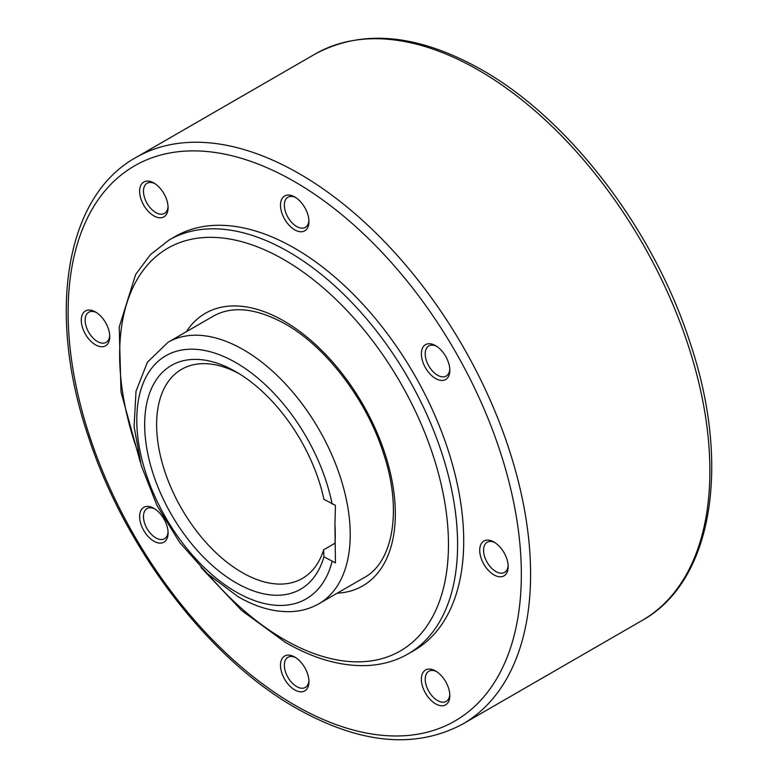 <?xml version="1.0" encoding="UTF-8"?>
<svg xmlns="http://www.w3.org/2000/svg" width="778" height="778" viewBox="0 0 778 778"><rect width="100%" height="100%" fill="white"/><g stroke="black" fill="none" stroke-linecap="round" stroke-linejoin="round"><path stroke-width="1.17" d="M508.141 565.489A17.398 10.046 60 0 1 504.572 572.404A17.398 10.046 60 0 1 491.161 567.745A17.398 10.046 60 0 1 483.566 550.231A17.398 10.046 60 0 1 487.174 542.266A17.398 10.046 60 0 1 494.944 542.636M508.18 566.666A20.121 11.621 60 0 1 493.942 574.874A20.121 11.621 60 0 1 479.715 550.231A20.121 11.621 60 0 1 493.942 542.013A20.121 11.621 60 0 1 508.18 566.666M449.791 369.142A17.398 10.046 60 0 1 446.222 376.056A17.398 10.046 60 0 1 428.824 366.01A17.398 10.046 60 0 1 428.824 345.918A17.398 10.046 60 0 1 436.594 346.278M445.658 356.285A20.121 11.621 60 0 1 449.83 370.309A20.121 11.621 60 0 1 441.038 380.423A20.121 11.621 60 0 1 425.537 367.906A20.121 11.621 60 0 1 422.444 348.213A20.121 11.621 60 0 1 435.592 345.665A20.121 11.621 60 0 1 445.658 356.285M308.924 220.437A17.398 10.046 60 0 1 305.355 227.351A17.398 10.046 60 0 1 296.651 226.486A17.398 10.046 60 0 1 285.283 211.149A17.398 10.046 60 0 1 287.948 197.204A17.398 10.046 60 0 1 295.728 197.573M294.726 196.96L294.726 196.96A20.121 11.621 60 0 1 308.954 221.604A20.121 11.621 60 0 1 294.726 229.821A20.121 11.621 60 0 1 280.498 205.178A20.121 11.621 60 0 1 294.726 196.96L294.726 196.96M168.058 206.481A17.398 10.046 60 0 1 164.489 213.396A17.398 10.046 60 0 1 147.081 203.35A17.398 10.046 60 0 1 147.081 183.258L147.081 183.258A17.398 10.046 60 0 1 154.861 183.618M143.794 182.013A20.121 11.621 60 0 1 153.859 183.005A20.121 11.621 60 0 1 168.087 207.648A20.121 11.621 60 0 1 163.925 216.868A20.121 11.621 60 0 1 143.794 205.246A20.121 11.621 60 0 1 143.794 182.013M109.708 335.454A17.398 10.046 60 0 1 106.139 342.369A17.398 10.046 60 0 1 92.728 337.71A17.398 10.046 60 0 1 85.133 320.196A17.398 10.046 60 0 1 88.731 312.231A17.398 10.046 60 0 1 96.511 312.6M81.282 320.196A20.121 11.621 60 0 1 95.509 311.978A20.121 11.621 60 0 1 109.737 336.621A20.121 11.621 60 0 1 95.509 344.839A20.121 11.621 60 0 1 81.282 320.196M168.058 531.802A17.398 10.046 60 0 1 164.489 538.716A17.398 10.046 60 0 1 147.081 528.67A17.398 10.046 60 0 1 147.081 508.579A17.398 10.046 60 0 1 154.861 508.948M143.794 530.567A20.121 11.621 60 0 1 140.711 510.883A20.121 11.621 60 0 1 153.859 508.326A20.121 11.621 60 0 1 163.925 518.955A20.121 11.621 60 0 1 168.087 532.979A20.121 11.621 60 0 1 159.305 543.083A20.121 11.621 60 0 1 143.794 530.567M308.924 680.507A17.398 10.046 60 0 1 305.355 687.421A17.398 10.046 60 0 1 296.651 686.566A17.398 10.046 60 0 1 285.283 671.229A17.398 10.046 60 0 1 287.948 657.284A17.398 10.046 60 0 1 295.728 657.653M294.726 689.901A20.121 11.621 60 0 1 280.498 665.248A20.121 11.621 60 0 1 294.726 657.031L294.726 657.031A20.121 11.621 60 0 1 308.954 681.684A20.121 11.621 60 0 1 294.726 689.901M449.791 694.462A17.398 10.046 60 0 1 446.222 701.377L446.222 701.377A17.398 10.046 60 0 1 428.824 691.331A17.398 10.046 60 0 1 428.824 671.239L428.824 671.239A17.398 10.046 60 0 1 436.594 671.609M445.658 704.849A20.121 11.621 60 0 1 425.537 693.227A20.121 11.621 60 0 1 425.537 669.994A20.121 11.621 60 0 1 435.592 670.986A20.121 11.621 60 0 1 449.83 695.639A20.121 11.621 60 0 1 445.658 704.849M463.707 540.992A238.972 137.969 60 0 1 414.217 650.389L408.1 653.909A238.972 137.969 -120 0 0 457.6 544.512A238.972 137.969 -120 0 0 288.619 251.829A238.972 137.969 -120 0 0 169.127 239.994L175.244 236.473A238.972 137.969 60 0 1 359.397 300.493A238.972 137.969 60 0 1 463.707 540.992M323.92 556.815A129.197 74.591 60 0 1 223.461 574.543A129.197 74.591 60 0 1 144.669 424.574A129.197 74.591 60 0 1 236.026 371.826A129.197 74.591 60 0 1 323.92 499.311L335.444 505.36L334.929 524.722L335.444 562.873L323.92 556.815L323.667 549.774L334.929 543.277M239.07 373.644A120.746 69.709 -120 0 0 181.634 369.297A120.746 69.709 -120 0 0 156.621 424.574A120.746 69.709 -120 0 0 209.331 546.088A120.746 69.709 -120 0 0 302.379 578.433A120.746 69.709 -120 0 0 323.667 549.774M642.151 620.445A327.013 188.801 -120 0 0 692.284 358.405A327.013 188.801 -120 0 0 478.645 70.234A327.013 188.801 -120 0 0 315.139 54.032L135.849 157.555A327.013 188.801 -120 0 1 299.355 173.747A327.013 188.801 -120 0 1 512.984 461.918A327.013 188.801 -120 0 1 462.861 723.968L642.151 620.445C713.134 581.166 731.437 463.727 689.541 341.065C653.121 229.082 569.165 119.228 481.922 69.913C418.165 33.911 362.567 28.621 315.139 54.032M294.726 705.101A320.478 185.028 -120 0 0 521.338 574.261A320.478 185.028 -120 0 0 294.726 181.76A320.478 185.028 -120 0 0 68.114 312.591A320.478 185.028 -120 0 0 294.726 705.101M318.961 603.718A150.932 87.136 -120 0 0 342.096 482.768A150.932 87.136 -120 0 0 243.504 349.769A150.932 87.136 -120 0 0 168.038 342.291L147.412 362.208L136.004 391.285L134.088 426.665L141.304 465.672L156.903 505.301L179.562 542.334L207.395 573.687L238.214 596.765C256.156 607.151 273.623 612.111 290.612 611.654C300.94 611.265 310.393 608.61 318.961 603.718L364.085 577.665C392.676 562.63 402.625 510.913 383.729 454.08C367.002 400.544 326.429 347.114 285.39 324.037C256.312 308.049 232.233 305.453 213.153 316.247L168.038 342.291M208.951 575.127A232.525 134.244 -120 0 0 284.058 639.448A232.525 134.244 -120 0 0 448.468 544.512A232.525 134.244 -120 0 0 284.058 259.735A232.525 134.244 -120 0 0 119.637 354.661A232.525 134.244 -120 0 0 137.794 451.862M337.214 593.176A157.38 90.87 -120 0 0 391.908 480.191A157.38 90.87 -120 0 0 284.058 321.09A157.38 90.87 -120 0 0 186.292 331.759M332.109 504.037A140.361 81.038 -120 0 0 236.026 362.713A140.361 81.038 -120 0 0 136.772 420.013A140.361 81.038 -120 0 0 236.026 591.922A140.361 81.038 -120 0 0 332.109 561.541M334.929 544.114A140.361 81.038 -120 0 0 334.929 524.722M135.849 157.555C64.866 196.834 46.563 314.273 88.459 436.935C124.879 548.918 208.835 658.771 296.078 708.087C359.835 744.089 415.433 749.379 462.861 723.968M201.016 567.502L241.618 610.448L285.39 642.395C314.429 659.102 342.067 666.795 368.315 665.491C382.893 664.626 396.158 660.775 408.1 653.909M140.419 462.54L120.989 391.947L119.228 327.071L135.644 274.498L150.407 254.639L169.127 239.994"/></g></svg>
